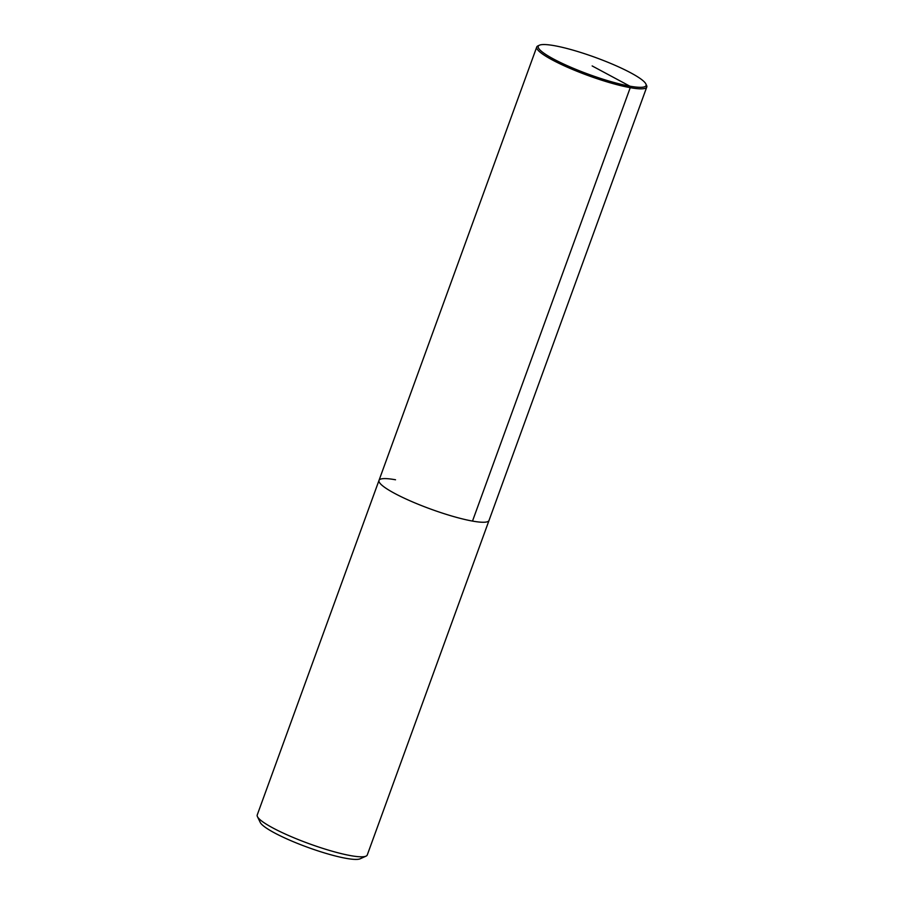 <?xml version="1.0" encoding="UTF-8"?>
<svg xmlns="http://www.w3.org/2000/svg" width="904" height="904" viewBox="0 0 904 904"><rect width="100%" height="100%" fill="white"/><g stroke="black" fill="none" stroke-linecap="round" stroke-linejoin="round"><path stroke-width="1.36" d="M395.523 479.775A58.534 9.255 20 0 0 379.002 480.408A58.534 9.255 20 0 0 430.846 509.133A58.534 9.255 20 0 0 489.019 520.444L646.767 87.033A58.534 9.255 -160 0 1 630.246 87.665A58.534 9.255 -160 0 1 568.921 67.89A58.534 9.255 -160 0 1 536.75 46.997A58.534 9.255 -160 0 1 537.97 45.867L539.439 45.2A57.359 9.074 20 0 0 565.893 65.065A57.359 9.074 20 0 0 629.873 86.174A57.359 9.074 20 0 0 645.863 83.936A57.359 9.074 20 0 0 595.261 57.404A57.359 9.074 20 0 0 539.439 45.2M366.03 856.144L360.142 858.8A53.856 8.52 -160 0 1 307.744 847.342A53.856 8.52 -160 0 1 260.239 822.437L257.437 816.628A58.534 9.255 20 0 0 309.078 843.692A58.534 9.255 20 0 0 366.03 856.144A58.534 9.255 20 0 0 367.25 855.014L489.019 520.444A58.534 9.255 20 0 1 430.846 509.133A58.534 9.255 20 0 1 379.002 480.408L536.75 46.997M379.002 480.408L257.233 814.967A58.534 9.255 20 0 0 257.437 816.628M645.863 83.936L646.563 85.383A58.534 9.255 -160 0 1 646.767 87.033M592.154 65.935L629.873 86.174L630.246 87.665L472.498 521.077"/></g></svg>
